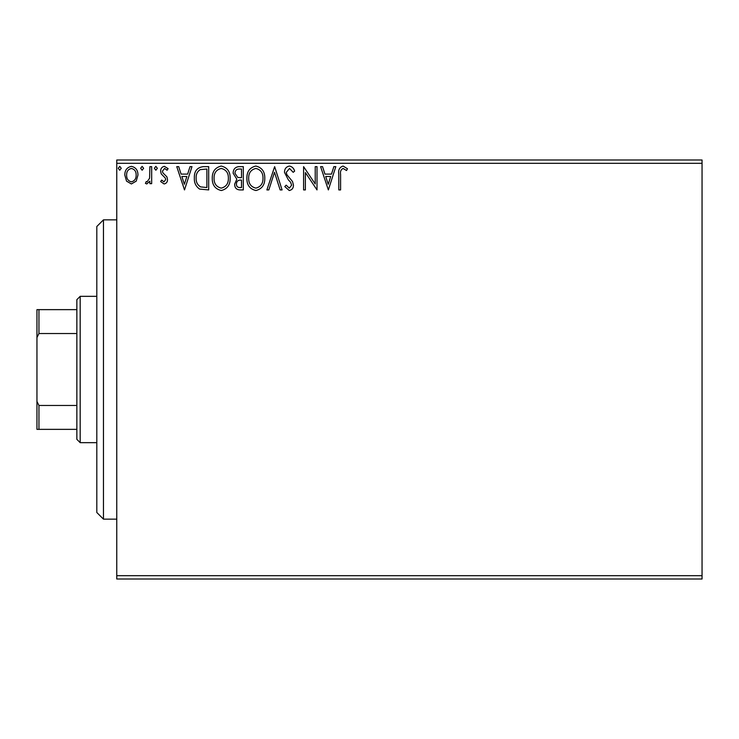 <?xml version="1.0" encoding="UTF-8"?>
<svg xmlns="http://www.w3.org/2000/svg" width="739" height="739" viewBox="0 0 739 739"><rect width="100%" height="100%" fill="white"/><g stroke="black" fill="none" stroke-linecap="round" stroke-linejoin="round"><path stroke-width="1.11" d="M702.05 579.006L116.762 579.006L116.762 575.681L702.05 575.681L702.05 579.006M136.216 181.138L131.385 183.956L126.563 181.147L124.817 175.106C124.771 170.275 126.96 167.356 131.385 166.349C135.81 167.356 137.999 170.275 137.953 175.106L136.216 181.138M151.68 166.644L151.68 183.66L149.888 183.66L149.888 181.147L146.775 183.956L145.417 183.374L146.267 181.563L147.07 181.868L149.611 178.201L149.888 166.644L151.68 166.644M164.086 183.956L160.631 181.535L161.684 180.076L163.975 181.868L165.702 179.577L165.277 178.034L161.222 173.887L160.631 171.263C160.612 168.529 161.878 166.885 164.409 166.349L168.095 168.649L167.069 170.229L164.612 168.437L162.423 171.171L162.848 172.797L166.922 176.87L167.494 179.494C167.541 181.988 166.404 183.475 164.086 183.956M203.271 166.644L208.684 166.644L208.684 189.923L199.613 189.082C195.844 186.459 194.089 182.764 194.357 177.988C194.089 171.272 197.064 167.485 203.271 166.644M243.297 166.644L243.297 189.923L240.009 189.923C236.471 189.747 234.679 187.826 234.651 184.159L236.831 179.198L233.154 173.249C233.173 169.407 235.011 167.208 238.651 166.644L243.297 166.644M274.64 166.644L282.095 189.923L280.146 189.923L274.492 172.261L268.83 189.923L266.881 189.923L274.64 166.644M315.23 166.644L317.013 166.644L317.013 189.923L305.373 172.566L305.373 189.923L303.59 189.923L303.59 166.644L315.23 183.965L315.23 166.644M340.596 174.441L340.596 189.923L338.804 189.923L338.804 174.201C338.083 169.979 339.506 167.254 343.062 166.044L347.459 168.732L346.545 170.524L343.081 168.437C340.882 169.582 340.051 171.587 340.596 174.441M116.762 163.319L116.762 159.993L702.05 159.993L702.05 163.319L116.762 163.319L116.762 575.681M702.05 163.319L702.05 575.681M328.356 189.923L320.597 166.644L322.546 166.644L324.938 174.108L331.478 174.108L333.871 166.644L335.82 166.644L328.356 189.923M289.402 166.044C292.108 166.598 293.854 168.289 294.63 171.134L293.18 172.316L289.531 168.437L286.279 172.381L286.861 174.663L292.524 181.545L293.438 185.092C293.466 188.103 292.081 189.914 289.282 190.523L284.783 186.579L286.187 185.147L289.3 188.131L291.646 185.184L290.566 182.182L288.358 179.863L284.487 172.344C284.515 168.852 286.159 166.755 289.402 166.044M264.793 178.182C264.922 184.824 261.976 188.935 255.953 190.523C249.791 189.082 246.761 185.009 246.881 178.293C246.771 171.642 249.745 167.559 255.805 166.044C261.883 167.513 264.876 171.55 264.793 178.182M230.171 178.182C230.3 184.824 227.353 188.935 221.33 190.523C215.169 189.082 212.148 185.009 212.259 178.293C212.148 171.642 215.123 167.559 221.192 166.044C227.261 167.513 230.254 171.55 230.171 178.182M184.51 189.923L176.75 166.644L178.699 166.644L181.092 174.108L187.632 174.108L190.025 166.644L191.974 166.644L184.51 189.923M157.352 168.289L155.855 170.229L154.368 168.289L155.855 166.349L157.352 168.289M143.625 168.289L142.128 170.229L140.641 168.289L142.128 166.349L143.625 168.289M121.242 168.289L119.746 170.229L118.258 168.289L119.746 166.349L121.242 168.289M325.705 176.492L328.218 184.307L330.712 176.492L325.705 176.492M248.673 178.302C248.59 183.623 250.983 186.902 255.87 188.131C260.728 186.847 263.112 183.531 263.001 178.191C263.084 172.898 260.71 169.647 255.87 168.437C250.955 169.637 248.563 172.926 248.673 178.302M239.658 187.54L241.514 187.54L241.514 180.076L240.6 180.076C237.921 180.057 236.535 181.406 236.434 184.113C236.443 186.293 237.515 187.438 239.658 187.54M240.609 177.683L241.514 177.683L241.514 169.028L239.464 169.028C236.619 168.991 235.113 170.395 234.947 173.249L237.755 177.415L240.609 177.683M214.051 178.302C213.968 183.623 216.37 186.902 221.247 188.131C226.116 186.847 228.49 183.531 228.379 178.191C228.462 172.898 226.088 169.647 221.247 168.437C216.342 169.637 213.94 172.926 214.051 178.302M206.892 187.54L206.892 169.028L200.177 169.628C197.267 171.568 195.927 174.358 196.149 177.997C195.918 181.914 197.387 184.879 200.565 186.884L206.892 187.54M181.859 176.492L184.362 184.307L186.865 176.492L181.859 176.492M126.609 175.088C126.535 178.699 128.124 180.963 131.385 181.868C134.646 180.963 136.235 178.699 136.161 175.088C136.244 171.485 134.655 169.268 131.385 168.437C128.124 169.268 126.526 171.494 126.609 175.088M103.46 519.147L96.809 512.496L96.809 226.503L103.46 219.852L103.46 519.147L116.762 519.147M80.181 442.661L76.856 439.336L76.856 299.664L80.181 296.339L80.181 442.661L96.809 442.661M76.856 333.529L38.945 333.529L36.95 337.575L36.95 309.641L38.945 309.641L38.945 333.529M76.856 429.359L36.95 429.359L36.95 337.575M36.95 401.425L38.945 405.471L38.945 429.359M76.856 405.471L38.945 405.471M76.856 309.641L38.945 309.641M103.46 219.852L116.762 219.852M80.181 296.339L96.809 296.339"/></g></svg>
